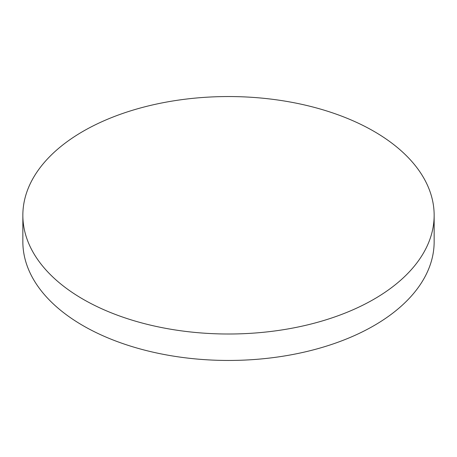 <?xml version="1.0" encoding="UTF-8"?>
<svg xmlns="http://www.w3.org/2000/svg" width="457" height="457" viewBox="0 0 457 457"><rect width="100%" height="100%" fill="white"/><g stroke="black" fill="none" stroke-linecap="round" stroke-linejoin="round"><path stroke-width="0.69" d="M83.083 299.232A205.65 118.729 0 0 0 307.201 324.973A205.65 118.729 0 0 0 434.15 215.281A205.65 118.729 0 0 0 373.917 131.325A205.65 118.729 0 0 0 149.799 105.584A205.65 118.729 0 0 0 22.85 215.281A205.65 118.729 0 0 0 83.083 299.232M22.85 215.281L22.85 241.719A205.65 118.729 0 0 0 83.083 325.675A205.65 118.729 0 0 0 307.201 351.416A205.65 118.729 0 0 0 434.15 241.719L434.15 215.281"/></g></svg>
